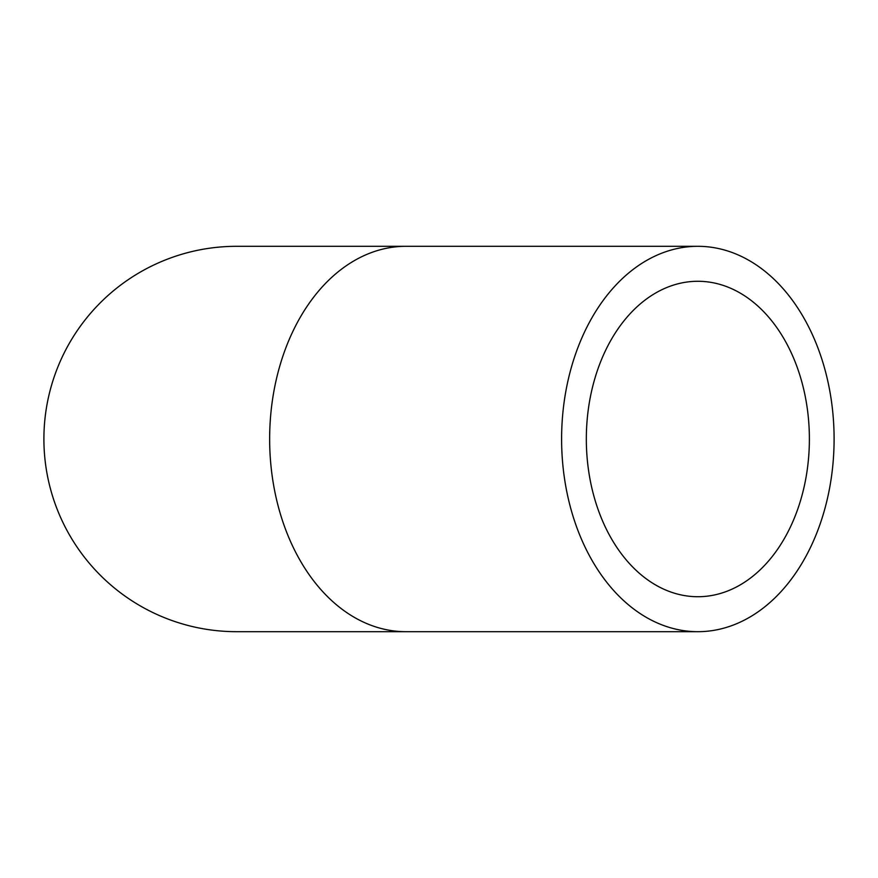 <?xml version="1.0" encoding="UTF-8"?>
<svg xmlns="http://www.w3.org/2000/svg" width="878" height="878" viewBox="0 0 878 878"><rect width="100%" height="100%" fill="white"/><g stroke="black" fill="none" stroke-linecap="round" stroke-linejoin="round"><path stroke-width="1.32" d="M405.888 631.688L236.588 631.688A192.688 192.688 0 0 1 43.9 439A192.688 192.688 0 0 1 236.588 246.312L405.888 246.312A192.688 136.244 90 0 0 269.645 439A192.688 136.244 90 0 0 405.888 631.688L697.856 631.688A192.688 136.244 -90 0 1 561.602 439A192.688 136.244 -90 0 1 697.856 246.312A192.688 136.244 -90 0 1 834.1 439A192.688 136.244 -90 0 1 697.856 631.688M809.384 439A157.722 111.528 -90 0 1 697.856 596.722A157.722 111.528 -90 0 1 586.328 439A157.722 111.528 -90 0 1 697.856 281.278A157.722 111.528 -90 0 1 809.384 439M405.888 246.312L697.856 246.312"/></g></svg>
